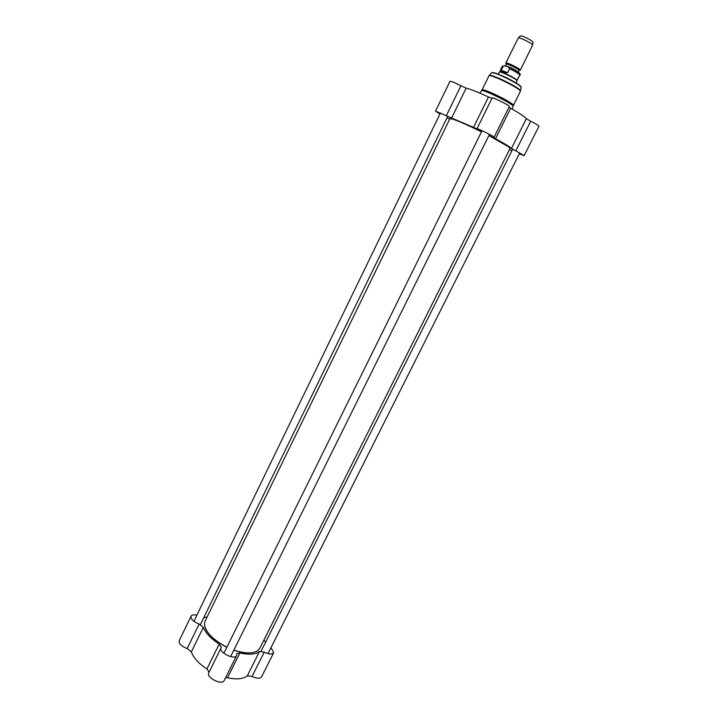 <?xml version="1.0" encoding="UTF-8"?>
<svg xmlns="http://www.w3.org/2000/svg" width="718" height="718" viewBox="0 0 718 718"><rect width="100%" height="100%" fill="white"/><g stroke="black" fill="none" stroke-linecap="round" stroke-linejoin="round"><path stroke-width="1.08" d="M510.004 148.168L508.191 146.418L488.949 135.433M481.554 131.69C468.118 125.094 458.47 120.839 452.609 118.946L450.159 118.587M226.879 647.196C212.411 639.523 204.935 631.643 204.468 623.556L205.115 621.124L449.908 118.712L452.412 119.026C458.29 120.929 467.983 125.201 481.482 131.834M488.886 135.576L508.254 146.625L510.058 148.438L259.871 648.183L258.318 650.167C253.49 653.838 245.332 653.811 233.844 650.095M205.689 628.995C209.153 635.771 216.208 641.865 226.852 647.259M233.817 650.149C241.589 652.779 248.087 653.56 253.292 652.474M506.316 63.929L505.768 63.112C506.002 61.658 521.241 69.188 520.263 70.274L519.276 70.337M507.644 72.697C504.18 72.662 502.044 71.863 501.227 70.31L503.156 66.379L504.763 65.706L508.344 66.846L509.592 68.757L507.644 72.697L501.227 70.31M504.763 65.706L502.097 66.469L499.836 71.737C502.079 71.495 515.82 78.28 517.014 80.228L519.832 75.228C519.383 73.981 515.973 71.827 509.592 68.757M498.086 74.16L499.504 71.971C501.792 71.719 515.811 78.648 517.032 80.64L516.161 83.091M505.768 63.112L518.261 38C519.796 37.183 532.307 43.358 532.612 45.09L520.263 70.274M520.155 36.124L520.353 35.936C521.717 35.2 532.711 40.639 532.98 42.174L532.944 42.452M449.639 119.26L447.099 117.608M509.475 149.604L511.961 150.672M519.267 153.84L524.167 155.618L538.949 126.269C538.653 125.497 535.897 123.819 530.692 121.234L526.375 118.694L511.485 148.429L524.167 155.618M439.963 113.947L435.53 111.128L476.94 128.845C476.851 127.858 494.855 136.752 494.047 137.291L493.239 137.255L495.528 138.718C504.296 143.456 509.609 146.687 511.485 148.429M451.514 118.21L466.188 88.108C471.017 89.391 478.448 92.344 488.482 96.975L473.422 127.571M466.188 88.108L460.902 85.765C454.79 82.624 451.146 81.134 449.971 81.287L435.53 111.128M482.047 90.217L482.64 89.795C486.274 89.588 511.036 101.821 513.119 104.855L513.146 105.6M479.812 93.107L481.643 90.495C485.386 90.288 511.019 102.952 513.173 106.076L512.212 109.127M492.018 98.267L488.482 96.975M494.047 137.291L509.304 106.578C510.292 105.672 492.189 96.742 492.108 98.088L476.94 128.845M495.528 138.718L510.669 108.256L508.981 107.224M510.669 108.256C519.41 113.175 524.643 116.657 526.375 118.694M271.045 647.555L273.684 652.788C272.14 654.619 268.99 654.403 264.251 652.124L259.512 651.477C255.518 654.475 248.975 654.96 239.875 652.949L236.859 653.515L236.599 655.552C234.678 660.389 218.389 652.294 221.099 647.86L221.377 647.403L219.205 644.064C210.805 638.544 205.528 632.944 203.365 627.263L199.128 624.023C193.357 621.68 190.674 619.069 191.078 616.179C191.894 614.85 193.824 614.5 196.867 615.138M265.669 642.107L263.838 640.268M203.724 617.74L207.134 616.977M219.205 644.064L206.928 669.005C198.599 663.45 193.411 657.751 191.365 651.89L203.365 627.263M191.078 616.179L179.24 640.635C178.773 643.651 181.421 646.308 187.174 648.614L191.365 651.89M208.938 672.595L208.75 672.91C205.931 677.577 222.14 685.636 224.169 680.574L236.599 655.552M259.512 651.477L247.315 675.835C243.231 679.031 236.635 679.686 227.525 677.792L239.875 652.949M247.315 675.835L252.063 676.401C256.793 678.663 259.952 678.824 261.549 676.886L273.684 652.788M206.928 669.005L209.144 672.102M225.587 677.72L227.525 677.792M505.562 65.823L506.325 64.279C506.531 63.013 519.85 69.601 518.997 70.543L518.208 72.15M519.015 70.472C522.067 70.292 504.664 61.685 506.378 64.225M517.992 71.98C514.896 69.52 510.983 67.528 506.253 66.011M519.177 73.012C517.283 71.082 513.343 68.874 507.366 66.397M505.903 65.912L504.26 65.643M502.097 66.469L503.156 66.379M492.018 72.689C493.544 70.822 521.564 84.679 521.008 87.022M460.902 85.765L446.291 115.813M491.399 73.012L491.615 72.751C493.67 71.19 521.142 84.769 521.196 87.381L521.124 87.713M489.146 75.587L489.353 75.399C491.471 73.792 520.406 88.099 520.478 90.782L520.451 91.069M488.913 75.92C489.182 73.092 522.363 89.49 520.335 91.446L521.196 87.381C516.009 80.928 494.19 71.71 491.615 72.751L488.913 75.92L482.029 89.965M515.829 150.843L530.692 121.234M199.128 624.023L187.174 648.614M252.063 676.401L264.251 652.124M508.344 66.846C517.956 71.387 521.789 74.178 519.832 75.228M489.945 135.953L490.466 134.912M520.353 35.936L518.261 38M532.98 42.174L532.612 45.09M513.37 105.456L520.335 91.446M482.64 89.795L481.643 90.495M513.119 104.855L513.173 106.076M512.688 149.209L261.146 651.127M519.769 152.853L267.993 653.631M482.038 130.703L223.872 653.29M489.479 134.374L230.604 656.629M440.448 112.95L193.887 621.285M447.646 116.504L200.412 624.552M221.099 647.86L208.75 672.91"/></g></svg>
